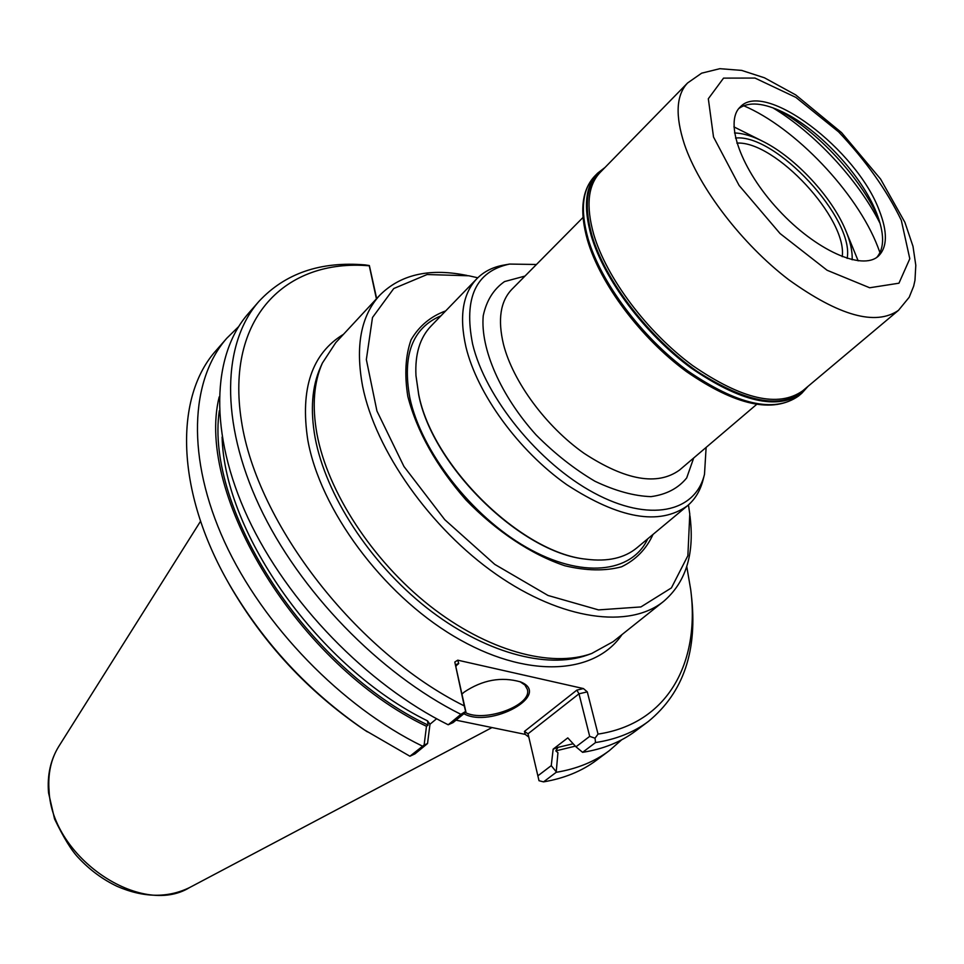 <?xml version="1.0" encoding="UTF-8"?>
<svg xmlns="http://www.w3.org/2000/svg" width="964" height="964" viewBox="0 0 964 964"><rect width="100%" height="100%" fill="white"/><g stroke="black" fill="none" stroke-linecap="round" stroke-linejoin="round"><path stroke-width="1.45" d="M734.52 132.96C743.22 133.225 753.173 136.286 764.368 142.13C795.975 158.421 831.39 196.596 845.247 229.348C850.236 240.94 852.538 251.098 852.152 259.798M858.177 260.858L846.055 231.264M762.512 141.178L733.905 126.874M466.962 275.427L464.6 274.993C428.353 268.1 400.06 274.873 379.72 295.297C360.861 315.927 355.162 346.293 362.645 386.407C375.454 450.369 430.366 528.453 496.255 574.363C562.181 620.406 629.54 629.034 663.618 601.391C685.512 582.642 694.381 554.939 690.248 518.283L689.983 515.897M477.795 277.789L468.793 275.776L427.088 274.535L393.746 288.537L372.49 317.518L366.344 359.572L376.936 411.001L403.94 466.468L444.753 519.68L494.749 564.374L548.034 595.475L598.524 609.899L640.915 606.934L671.402 587.919L687.874 555.71L689.778 514.041L688.453 504.919M445.705 310.902C430.667 316.385 419.123 326.025 411.062 339.822C405.434 355.812 404.362 374.683 407.832 396.445C416.99 431.583 436.379 466.094 465.998 499.979C496.436 531.369 531.646 554.674 564.868 565.76C586.305 570.857 605.211 571.206 621.575 566.784C635.939 559.795 646.422 548.998 653.014 534.418M663.618 601.391L613.08 641.699L591.715 653.484C550.854 668.305 486.904 650.821 429.486 605.561C372.116 560.301 327.567 491.495 316.939 433.86C311.987 406.013 313.794 382.419 322.374 363.079L335.737 342.666L379.72 295.297M376.418 298.852L369.284 265.799C285.778 258.581 225.227 317.746 241.422 420.858C256.846 523.536 356.319 652.266 464.262 705.901L454.803 662.051L465.925 712.034L465.624 711.456L460.888 714.336C379.418 673.703 299.069 590.775 259.352 505.992C219.659 421.063 222.539 342.798 258.87 301.467C285.043 273.318 320.518 261.136 365.308 264.919L369.369 265.558L376.659 298.587M691.019 592.306L691.272 594.523C697.936 650.23 683.633 692.526 648.386 721.434C633.854 732.327 616.237 739.376 595.535 742.557L595.029 738.195L589.691 736.376L578.99 693.815L587.293 691.875L583.437 688.573L457.731 660.171L454.803 662.051M587.293 691.875L598.029 734.098C667.642 723.663 700.165 662.967 690.718 589.703L686.766 566.531M456.02 720.168L525.199 734.375L528.79 737.062M367.38 731.869L362.44 728.603C307.709 690.983 263.63 643.47 230.239 586.064L227.347 580.894M464.262 705.901L465.624 711.456M457.731 660.171L458.719 663.545L456.767 664.232L456.056 666.317M462.033 694.032L464.094 692.164C482.542 679.837 501.413 676.427 520.668 681.934C552.3 694.767 490.459 728.724 463.865 713.721M528.031 733.785L578.99 693.815L576.846 690.116L524.452 731.411L528.031 733.785L539.009 780.707L543.551 781.876C564.277 778.37 582.027 771.092 596.776 760.03L609.332 750.643C594.631 761.668 576.906 768.886 556.18 772.321L543.551 781.876M595.029 738.195L598.029 734.098M424.136 745.015L409.917 756.234L414.978 753.86L427.534 743.545L424.136 745.015L426.474 726.29L428.076 725.109L427.51 720.855L429.98 724.241L427.534 743.545M409.917 756.234L364.525 729.965C308.432 691.417 263.256 642.711 229.034 583.871C175.207 490.483 174.267 396.276 216.514 350.028L226.817 338.207L238.566 326.7M460.888 714.336L448.2 724.771C367.019 684.585 287.188 602.223 247.905 517.788C208.658 433.21 211.863 355.029 248.338 313.529L258.87 301.467M448.2 724.771L453.056 722.602L465.925 712.034M436.608 718.734L429.98 724.241M519.933 681.632L524.91 685.018L527.332 689.344C532.453 705.238 484.88 722.855 465.323 712.529M537.84 775.851L551.251 765.645L553.155 749.136L567.784 737.882L575.966 746.811L582.605 752.33L595.535 742.557M575.966 746.811L589.691 736.376M648.386 721.434L635.565 731.025C620.973 741.967 603.319 749.064 582.605 752.33M553.155 749.136L557.987 747.365L555.818 750.884L557.939 752.739L556.18 772.321M621.696 739.786L609.332 750.643M555.746 771.2L551.251 765.645M422.292 746.064C341.714 706.793 262.931 625.588 224.552 541.876C186.197 458.033 190.053 380.045 226.817 338.207M426.474 726.29C298.623 665.425 194.921 494.484 219.19 396.891M476.819 278.753L431.041 326.049C419.906 337.677 414.882 354.198 415.966 375.623L418.689 394.336C432.246 465.636 521.355 552.89 586.245 559.204C607.525 561.904 624.383 558.144 636.806 547.913L687.404 505.811C659.34 525.814 619.093 518.753 566.663 484.615C518.487 450.67 477.144 393.746 465.925 346.895C459.081 316.445 462.708 293.731 476.819 278.753C483.928 271.523 493.002 266.956 504.039 265.052L509.004 264.172M736.87 143.106C775.116 140.611 847.573 218.744 842.211 256.689M735.52 138.069C775.502 133.394 854.803 218.888 847.139 258.412M706.118 447.417L704.503 474.264C695.381 512.547 649.158 522.765 593.896 492.857C538.695 463.274 485.326 397.505 472.613 344.064C463.479 297.924 475.794 271.258 509.558 264.076L536.454 264.485M704.359 474.818L703.118 479.698C700.382 490.556 695.152 499.268 687.404 505.811M879.999 252.725L877.722 246.627C856.9 192.547 795.071 127.489 743.654 105.727M876.866 257.316C884.603 248.097 884.494 233.312 876.529 212.96L876.324 212.466C861.647 175.267 819.521 129.851 783.539 112.414C763.621 102.726 748.715 101.425 738.846 108.498M879.276 210.513C856.948 149.794 764.368 79.53 740.111 107.112C724.072 121.994 741.171 169.881 778.611 210.032C815.833 250.387 862.298 271.029 878.349 256.159C887.398 247.302 887.711 232.083 879.276 210.513M878.578 218.491C860.804 177.81 816.93 130.501 777.695 109.715M808.049 386.323L801.783 393.276C777.43 410.411 740.412 401.904 690.718 367.742C644.916 333.99 604.03 279.367 591.185 235.59C583.184 206.959 585.341 186.148 597.632 173.159L605.043 167.435M524.982 276.078L504.546 281.572C493.58 289.2 486.471 300.587 483.229 315.758C480.253 348.703 500.629 395.577 536.117 434.945C554.746 453.67 574.363 469.107 594.957 481.253C615.297 490.917 633.975 496.05 650.989 496.641C666.353 494.544 678.258 488.314 686.681 477.951L693.694 457.984M583.039 217.43L511.86 289.333C500.388 301.31 497.593 319.638 503.473 344.317C512.908 381.563 545.925 426.486 584.076 453.333C625.6 480.434 657.4 486.013 679.5 470.083L756.535 404.494M591.715 653.484L587.438 655.026C546.829 669.751 483.398 652.459 426.51 607.645C369.67 562.819 325.567 494.665 315.071 437.487C310.179 409.869 311.987 386.444 320.506 367.224L322.374 363.079M622.009 634.577C594.463 675.306 525.669 679.15 453.851 636.216C382.081 593.547 320.024 509.305 307.769 439.861C299.997 388.709 311.914 353.523 343.509 334.291M525.199 734.375L524.452 731.411M576.846 690.116L583.437 688.573M458.719 663.545L456.008 665.847M557.987 747.365L573.17 743.762M222.106 437.005C224.383 534.044 319.819 668.353 427.51 720.855M555.818 750.884L575.339 746.136M492.002 727.555L189.571 887.567C141.081 917.511 51.984 857.55 49.092 790.998C47.742 773.875 50.959 759.042 58.732 746.498L200.572 521.199M219.322 410.736C204.73 509.353 307.022 667.956 428.076 725.109M586.245 559.204L585.654 559.132C520.982 552.83 432.221 465.913 418.713 394.866L415.966 375.623M647.748 538.804C631.709 573.291 581.509 578.93 526.44 547.335C471.408 515.993 421.28 451.381 409.869 398.024C402.048 355.294 412.411 327.893 440.934 315.818M880.132 223.503C858.346 180.051 814.508 132.779 772.815 107.787M684.356 144.106C675.089 115.463 676.162 95.087 687.573 82.988L701.635 73.18L719.867 68.685L741.641 70.396L764.452 77.795L795.722 94.918L841.56 132.622L880.602 179.087L904.907 222.347L913.004 246.386L915.8 265.293L914.969 280.319L913.667 286.175L909.197 297.261L898.46 310.36C875.661 326.109 839.054 315.879 788.624 279.644C742.027 243.988 699.141 187.92 684.356 144.106M713.517 136.996L708.323 98.75L723.554 78.12L754.981 78.06L795.878 97.4L838.656 131.911C865.756 160.59 886.639 190.041 901.304 220.286L909.799 258.762L898.954 283.199L869.685 287.766L827.1 270.257L780.045 233.517L739.111 185.462L713.517 136.996M898.46 310.36L802.614 390.89C778.502 407.856 741.798 399.397 692.526 365.501C647.109 332.014 606.525 277.849 593.74 234.445C585.787 206.031 587.895 185.389 600.078 172.508L687.573 82.988M806.772 387.395C785.672 409.953 749.161 404.627 697.225 371.441C649.375 338.292 605.308 281.03 591.956 235.409C583.003 202.633 586.98 180.376 603.862 168.628M801.783 393.276L798.505 396.047C774.104 413.219 737.086 404.76 687.428 370.682C641.675 337.002 600.861 282.452 588.076 238.686C580.135 210.068 582.316 189.245 594.619 176.231L597.632 173.159M362.44 728.603L364.525 729.965M230.239 586.064L229.034 583.871M189.571 887.567C167.712 898.183 143.588 897.785 117.21 886.386C102.799 879.542 89.905 870.034 78.518 857.876C71.649 850.79 63.672 837.824 54.562 818.966L48.537 792.782C47.116 775.297 50.526 759.873 58.732 746.498M783.539 112.414L781.684 111.523M876.324 212.466L877.083 214.37M798.505 396.047C772.923 413.677 735.532 405.507 686.356 371.526C640.843 338.123 600.295 284.043 587.51 240.265C579.388 211.465 581.75 190.125 594.619 176.231"/></g></svg>

